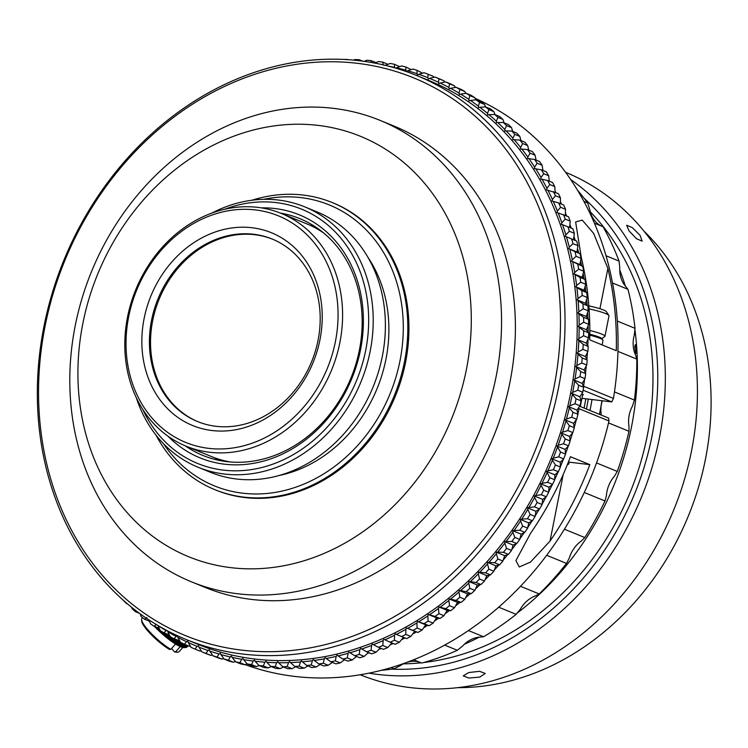 <?xml version="1.0" encoding="UTF-8"?>
<svg xmlns="http://www.w3.org/2000/svg" width="748" height="748" viewBox="0 0 748 748"><rect width="100%" height="100%" fill="white"/><g stroke="black" fill="none" stroke-linecap="round" stroke-linejoin="round"><path stroke-width="1.12" d="M319.667 230.393A124.626 104.898 112.2 0 1 321.612 231.31M584.123 408.071A265.867 223.792 -67.8 0 0 585.806 398.796M227.42 461.694A124.626 104.898 112.2 0 1 225.391 460.983M468.716 672.564L479.571 671.302L485.246 673.471L479.786 677.09L468.884 678.043L463.218 675.855L468.716 672.564M628.984 230.805L626.665 225.251L632.219 227.542L640.064 235.33L642.139 241.108L636.604 238.818L628.984 230.805M457.626 687.655A260.332 219.127 -67.8 0 0 620.775 616.941A260.332 219.127 -67.8 0 0 644.178 231.338M570.724 179.557A271.412 228.449 112.2 0 1 571.163 602.14A271.412 228.449 112.2 0 1 368.932 673.144M565.619 172.302A271.412 228.449 112.2 0 1 603.271 615.267A271.412 228.449 112.2 0 1 360.209 674.752M584.225 198.407A265.867 223.792 112.2 0 1 565.525 597.091A265.867 223.792 112.2 0 1 391.774 669.151M590.303 211.834A260.332 219.127 112.2 0 1 562.646 593.173A260.332 219.127 112.2 0 1 423.667 662.522M421.115 662.803A260.332 219.127 112.2 0 1 403.266 663.869M635.903 353.149C636.819 351.831 636.651 348.989 635.407 344.622C634.556 345.922 634.725 348.764 635.903 353.149L636.146 353.308M468.416 630.545L483.591 636.754A282.492 237.78 -67.8 0 0 516.167 614.342L498.673 607.189M413.644 659.745L421.741 663.055A282.492 237.78 -67.8 0 0 457.346 650.293L462.76 645.898A27.695 23.31 -67.8 0 1 469.342 640.475L472.119 639.044A27.695 23.31 -67.8 0 1 479.805 637.1L483.591 636.754M520.477 586.292L539.215 593.949A282.492 237.78 -67.8 0 0 553.314 579.186A282.492 237.78 -67.8 0 0 566.526 563.403L546.666 555.287M516.167 614.342L520.393 609.171A27.695 23.31 -67.8 0 1 524.413 603.524A27.695 23.31 -67.8 0 1 525.713 602.159L528.153 600.008A27.695 23.31 -67.8 0 1 535.362 595.922L539.215 593.949M564.413 529.219L584.814 537.56A282.492 237.78 -67.8 0 0 605.001 500.964L584.253 492.483M566.526 563.403L569.396 557.858A27.695 23.31 -67.8 0 1 573.09 549.752L575.025 547.012A27.695 23.31 -67.8 0 1 576.24 545.563A27.695 23.31 -67.8 0 1 581.271 541.075L584.814 537.56M596.521 462.937L617.278 471.427A282.492 237.78 -67.8 0 0 628.975 431.278L628.984 426.257A27.695 23.31 -67.8 0 1 628.788 417.627L629.358 414.317A27.695 23.31 -67.8 0 1 632.509 405.977L634.407 400.058A282.492 237.78 -67.8 0 0 636.81 359.096L617.942 351.382M605.001 500.964L606.441 495.475A27.695 23.31 -67.8 0 1 608.246 486.808L609.545 483.675A27.695 23.31 -67.8 0 1 614.407 476.289L617.278 471.427M592.005 399.544A272.515 229.384 112.2 0 1 589.985 410.474M601.934 400.732A276.872 233.049 112.2 0 1 599.447 414.336M619.746 269.963A269.748 227.055 112.2 0 1 625.375 286.138M634.874 329.391A269.748 227.055 112.2 0 1 557.671 575.614A269.748 227.055 112.2 0 1 517.064 613.164M583.964 201.436L587.676 202.96L589.817 209.758A27.695 23.31 -67.8 0 0 592.575 217.472L594.211 219.987A27.695 23.31 -67.8 0 0 599.803 225.195L600.663 225.746M606.03 255.751L619.073 261.089L619.783 268.008A27.695 23.31 -67.8 0 0 620.578 276.517L621.523 279.509A27.695 23.31 -67.8 0 0 625.552 286.353L627.965 289.326L612.528 283.015M617.352 321.088L635.015 328.316L634.341 334.936A27.695 23.31 -67.8 0 0 633.126 343.659L633.313 346.922A27.695 23.31 -67.8 0 0 635.501 354.926L636.81 359.096M479.225 637.156A269.748 227.055 112.2 0 1 464.368 644.252M418.384 661.802A27.695 23.31 -67.8 0 0 410.755 661.475L407.828 662.083A27.695 23.31 -67.8 0 0 400.423 665.542L394.084 668.824L391.082 667.599M587.676 202.96A282.492 237.78 -67.8 0 0 577.568 190.244M381.302 670.311A282.492 237.78 -67.8 0 0 394.084 668.824M457.346 650.293L444.639 645.103M601.27 415.084A279.163 234.984 -67.8 0 0 601.308 414.944A27.695 23.31 112.2 0 1 602.271 400.769M628.975 431.278L608.526 422.919M614.463 391.905L634.407 400.058M635.015 328.316A282.492 237.78 -67.8 0 0 627.965 289.326M588.255 399.095A268.083 225.653 112.2 0 1 586.451 409.025M619.073 261.089A282.492 237.78 -67.8 0 0 603.047 226.728L594.445 223.213M323.884 233.142A125.739 105.833 -67.8 0 0 306.745 223.839L281.285 213.432A125.739 105.833 112.2 0 1 336.432 356.385A125.739 105.833 112.2 0 1 209.459 452.231A125.739 105.833 112.2 0 1 186.121 446.201A125.739 105.833 112.2 0 1 130.965 303.249A125.739 105.833 112.2 0 1 257.938 207.392A125.739 105.833 112.2 0 1 281.285 213.432M208.44 448.323A122.41 103.037 -67.8 0 0 335.413 341.546A122.41 103.037 -67.8 0 0 255.638 209.954A122.41 103.037 -67.8 0 0 128.675 316.731A122.41 103.037 -67.8 0 0 208.44 448.323M211.965 430.521A104.131 87.647 112.2 0 1 144.102 318.583A104.131 87.647 112.2 0 1 252.113 227.747A104.131 87.647 112.2 0 1 319.976 339.695A104.131 87.647 112.2 0 1 211.965 430.521M215.798 426.267A98.596 82.991 112.2 0 1 197.5 421.526A98.596 82.991 112.2 0 1 154.247 309.429A98.596 82.991 112.2 0 1 253.815 234.274A98.596 82.991 112.2 0 1 272.113 239.005A98.596 82.991 112.2 0 1 315.366 351.102A98.596 82.991 112.2 0 1 215.798 426.267M198.052 421.75A98.596 82.991 112.2 0 1 155.462 309.55A98.596 82.991 112.2 0 1 254.918 234.722A98.596 82.991 112.2 0 1 272.674 239.238M186.121 446.201L211.591 456.607A125.739 105.833 -67.8 0 0 230.328 461.974M584.571 379.647A305.754 257.359 112.2 0 1 583.552 386.202L613.454 398.432A305.754 257.359 -67.8 0 0 475.12 98.315M613.454 398.432L611.77 401.91L581.925 398.329M245.101 664.626A305.754 257.359 -67.8 0 0 294.282 676.37A305.754 257.359 -67.8 0 0 608.984 420.956L579.092 408.735A305.754 257.359 112.2 0 1 577.886 413.756M576.334 419.824A305.754 257.359 112.2 0 1 574.296 427.192M572.538 433.092A305.754 257.359 112.2 0 1 570.172 440.488M568.218 446.238A305.754 257.359 112.2 0 1 565.553 453.615M563.394 459.244A305.754 257.359 112.2 0 1 560.43 466.546M558.064 472.091A305.754 257.359 112.2 0 1 554.829 479.244M552.239 484.723A305.754 257.359 112.2 0 1 548.77 491.698M545.928 497.14A305.754 257.359 112.2 0 1 542.253 503.862M539.149 509.285A305.754 257.359 112.2 0 1 535.297 515.727M531.912 521.15A305.754 257.359 112.2 0 1 527.929 527.265M524.245 532.688A305.754 257.359 112.2 0 1 520.159 538.457M516.148 543.89A305.754 257.359 112.2 0 1 512.006 549.275M507.649 554.726A305.754 257.359 112.2 0 1 503.488 559.719M498.766 565.161A305.754 257.359 112.2 0 1 494.615 569.752M489.519 575.184A305.754 257.359 112.2 0 1 485.424 579.373M479.926 584.758A305.754 257.359 112.2 0 1 475.906 588.545M470.015 593.875A305.754 257.359 112.2 0 1 466.107 597.269M459.805 602.514A305.754 257.359 112.2 0 1 456.028 605.534M449.324 610.658A305.754 257.359 112.2 0 1 445.696 613.313M438.59 618.278A305.754 257.359 112.2 0 1 435.121 620.597M427.622 625.375A305.754 257.359 112.2 0 1 424.34 627.376M416.449 631.938A305.754 257.359 112.2 0 1 413.364 633.631M405.014 637.979A305.754 257.359 112.2 0 1 402.2 639.362M393.27 643.514A305.754 257.359 112.2 0 1 390.895 644.552M381.33 648.469A305.754 257.359 112.2 0 1 379.46 649.189M369.222 652.836A305.754 257.359 112.2 0 1 367.904 653.275M356.946 656.604A305.754 257.359 112.2 0 1 356.263 656.791M579.092 408.735L578.653 408.23M550.014 541.113A305.754 257.359 -67.8 0 0 589.835 464.639L570.453 456.719A305.754 257.359 112.2 0 1 530.641 533.193L515.914 560.617L519.271 566.965L530.482 562.094L550.014 541.113L563.197 474.513M549.341 180.82A305.754 257.359 112.2 0 1 549.64 181.343M555.24 191.432A305.754 257.359 112.2 0 1 555.839 192.573M560.691 202.39A305.754 257.359 112.2 0 1 561.505 204.129M565.675 213.666A305.754 257.359 112.2 0 1 566.629 215.985M570.182 225.251A305.754 257.359 112.2 0 1 571.21 228.121M574.202 237.116A305.754 257.359 112.2 0 1 575.221 240.445M577.718 249.234A305.754 257.359 112.2 0 1 578.681 252.908M580.747 261.594A305.754 257.359 112.2 0 1 581.607 265.624M583.253 274.17A305.754 257.359 112.2 0 1 584.01 278.555M585.254 286.933A305.754 257.359 112.2 0 1 585.862 291.683M586.741 299.864A305.754 257.359 112.2 0 1 587.18 304.978M587.704 312.945A305.754 257.359 112.2 0 1 587.947 318.405M588.134 326.137A305.754 257.359 112.2 0 1 588.162 331.944M588.04 339.433A305.754 257.359 112.2 0 1 587.816 345.567M587.414 352.794A305.754 257.359 112.2 0 1 586.928 359.227M586.264 366.211A305.754 257.359 112.2 0 1 585.488 372.915M616.277 350.7A305.754 257.359 -67.8 0 0 607.89 268.439L593.613 233.357L582.206 220.09L575.633 221.969L581.318 257.574A305.754 257.359 112.2 0 1 589.705 339.835L616.277 350.7M582.561 395.15A14.399 1.758 -168.8 0 0 583.197 394.785A14.399 1.758 -168.8 0 0 582 393.794M611.77 401.91L583.131 390.204M579.719 406.276L608.601 418.085L608.984 420.956M589.835 464.639L569.284 462.171M568.069 462.872A13.847 1.683 11.2 0 1 568.985 463.713A13.847 1.683 11.2 0 1 568.845 463.891L567.236 464.947M589.817 330.485A24.375 2.973 11.2 0 1 593.631 331.476A24.375 2.973 11.2 0 1 604.936 336.32A24.375 2.973 11.2 0 1 604.683 336.647L601.813 338.535M588.854 305.885A21.047 2.562 11.2 0 1 596.614 307.765A21.047 2.562 11.2 0 1 606.282 311.607L608.881 315.441A24.375 2.973 -168.8 0 0 597.689 310.981A24.375 2.973 -168.8 0 0 589.078 308.887M604.936 336.32L608.994 315.834A24.375 2.973 -168.8 0 0 608.881 315.441M589.807 334.178A22.16 2.702 11.2 0 1 602.018 338.769L602.888 340.05A23.263 2.833 -168.8 0 0 589.798 335.16M602.103 344.903L602.991 340.424A23.263 2.833 -168.8 0 0 602.888 340.05M177.697 645.318A24.927 5.236 -138.2 0 1 175.49 644.103L170.796 649.358L169.487 649.451A23.814 5.002 -138.2 0 1 151.33 634.734A23.814 5.002 -138.2 0 1 141.709 621.158L141.587 619.671A24.927 5.236 41.8 0 0 151.732 633.949A24.927 5.236 41.8 0 0 170.796 649.358M142.588 617.68L141.905 618.446A24.927 5.236 41.8 0 0 141.587 619.671M157.566 627.731L157.248 628.086A27.695 5.816 41.8 0 0 157.875 628.703L158.426 628.086M159.446 628.825L158.763 629.573A27.695 5.816 41.8 0 0 159.408 630.19L159.848 629.713M160.605 630.751L160.334 631.06A27.695 5.816 41.8 0 0 160.988 631.667L161.372 631.247M162.456 631.938L161.933 632.528A27.695 5.816 41.8 0 0 162.606 633.126L163.232 632.434M164.392 633.042L163.56 633.967A27.695 5.816 41.8 0 0 164.233 634.556L165.271 633.397M166.514 633.911L165.196 635.379A27.695 5.816 41.8 0 0 165.888 635.95L167.393 634.267M168.618 634.772L166.851 636.744A27.695 5.816 41.8 0 0 167.533 637.305L169.45 635.155M170.039 636.333L168.496 638.063A27.695 5.816 41.8 0 0 169.17 638.596L170.666 636.931M171.722 637.539L170.123 639.325A27.695 5.816 41.8 0 0 170.796 639.83L172.47 637.96M173.499 638.54L171.731 640.522A27.695 5.816 41.8 0 0 172.395 640.999L174.247 638.914M175.341 639.362L173.312 641.644A27.695 5.816 41.8 0 0 173.947 642.083L176.107 639.671M177.145 640.101L174.836 642.682A27.695 5.816 41.8 0 0 175.462 643.084L177.865 640.391M178.847 640.802L176.313 643.635A27.695 5.816 41.8 0 0 176.911 644L179.726 640.858M180.203 641.737L177.734 644.495A27.695 5.816 41.8 0 0 178.304 644.823L180.539 642.317M181.343 642.719L179.081 645.253A27.695 5.816 41.8 0 0 179.614 645.543L181.886 643M182.624 643.364L180.343 645.917A27.695 5.816 41.8 0 0 180.848 646.16L183.12 643.617M183.784 643.944L181.521 646.468A27.695 5.816 41.8 0 0 181.988 646.665L184.223 644.159M184.84 644.421L182.606 646.908A27.695 5.816 41.8 0 0 183.036 647.057L185.242 644.589M185.775 644.804L183.597 647.244A27.695 5.816 41.8 0 0 183.971 647.347L186.121 644.944M186.561 645.122L184.476 647.459A27.695 5.816 41.8 0 0 184.803 647.516L186.841 645.234M187.187 645.374L185.233 647.553A27.695 5.816 41.8 0 0 185.523 647.562L187.393 645.468M187.645 645.571L185.887 647.534A27.695 5.816 41.8 0 0 186.121 647.497L187.785 645.627M187.944 645.692L186.411 647.403A27.695 5.816 41.8 0 0 186.598 647.31L188.019 645.72M188.075 645.739L186.813 647.151A27.695 5.816 41.8 0 0 186.907 647.057A27.695 5.816 41.8 0 0 186.944 647.011L186.907 647.057M155.051 626.712L155.088 627.076A26.591 5.582 -138.2 0 1 154.546 626.497M156.388 627.217L156.472 628.498A26.591 5.582 -138.2 0 1 155.088 627.076L155.79 626.6M157.875 628.703L157.912 629.928A26.591 5.582 -138.2 0 1 156.472 628.498L157.248 628.086M159.408 630.19L159.399 631.349A26.591 5.582 -138.2 0 1 157.912 629.928L158.763 629.573M160.988 631.667L160.932 632.771A26.591 5.582 -138.2 0 1 159.399 631.349L160.334 631.06M162.606 633.126L162.484 634.164A26.591 5.582 -138.2 0 1 160.932 632.771L161.933 632.528M164.233 634.556L164.055 635.52A26.591 5.582 -138.2 0 1 162.484 634.164L163.56 633.967M165.888 635.95L165.635 636.847A26.591 5.582 -138.2 0 1 164.055 635.52L165.196 635.379M167.533 637.305L167.225 638.128A26.591 5.582 -138.2 0 1 165.635 636.847L166.851 636.744M169.17 638.596L168.796 639.353A26.591 5.582 -138.2 0 1 167.225 638.128L168.496 638.063M170.796 639.83L170.348 640.522A26.591 5.582 -138.2 0 1 168.796 639.353L170.123 639.325M172.395 640.999L171.862 641.616A26.591 5.582 -138.2 0 1 170.348 640.522L171.731 640.522M173.947 642.083L173.349 642.644A26.591 5.582 -138.2 0 1 171.862 641.616L173.312 641.644M175.462 643.084L174.78 643.579A26.591 5.582 -138.2 0 1 173.349 642.644L174.836 642.682M176.911 644L176.163 644.43A26.591 5.582 -138.2 0 1 174.78 643.579L176.313 643.635M178.304 644.823L177.472 645.197A26.591 5.582 -138.2 0 1 176.163 644.43L177.734 644.495M179.614 645.543L178.716 645.851A26.591 5.582 -138.2 0 1 177.472 645.197L179.081 645.253M180.848 646.16L179.866 646.412A26.591 5.582 -138.2 0 1 178.716 645.851L180.343 645.917M181.988 646.665L180.941 646.87A26.591 5.582 -138.2 0 1 179.866 646.412L181.521 646.468M183.036 647.057L181.914 647.226A26.591 5.582 -138.2 0 1 180.941 646.87L182.606 646.908M183.971 647.347L182.783 647.459A26.591 5.582 -138.2 0 1 181.914 647.226L183.597 647.244M184.803 647.516L183.55 647.59A26.591 5.582 -138.2 0 1 182.783 647.459L184.476 647.459M184.204 647.6L185.523 647.562L184.204 647.6A26.591 5.582 -138.2 0 1 184.102 647.609A26.591 5.582 -138.2 0 1 183.55 647.59L185.233 647.553M177.884 652.125L176.388 652.172A23.814 5.002 -138.2 0 1 174.377 651.807L175.687 651.714A24.927 5.236 41.8 0 0 177.884 652.125A24.927 5.236 41.8 0 0 179.071 651.676L182.83 647.469M171.61 648.441L174.377 651.807M180.268 646.59L175.687 651.714M174.275 638.923L171.862 641.616M172.582 638.025L170.348 640.522M170.862 637.044L168.796 639.353M169.609 635.463L167.225 638.128M167.804 634.435L165.635 636.847M165.776 633.603L164.055 635.52M163.737 632.752L162.484 634.164M161.951 631.621L160.932 632.771M169.272 634.79L163.84 632.817A310.186 261.089 112.2 0 1 160.194 630.48L159.399 631.349M159.259 628.423L157.912 629.928M157.267 627.609L156.472 628.498M230.833 567.648A227.102 191.151 -67.8 0 0 466.378 369.559A227.102 191.151 -67.8 0 0 318.396 125.43A227.102 191.151 -67.8 0 0 82.841 323.519A227.102 191.151 -67.8 0 0 230.833 567.648M333.739 108.385A249.252 209.805 112.2 0 1 380.003 120.353A249.252 209.805 112.2 0 1 489.342 403.733A249.252 209.805 112.2 0 1 237.63 593.753A249.252 209.805 112.2 0 1 191.357 581.785A249.252 209.805 112.2 0 1 82.028 298.396A249.252 209.805 112.2 0 1 333.739 108.385M163.616 443.854A151.769 127.749 -67.8 0 0 242.586 493.175A151.769 127.749 -67.8 0 0 400.002 360.788A151.769 127.749 -67.8 0 0 301.098 197.64A151.769 127.749 -67.8 0 0 263.577 199.342M252.076 200.221A155.088 130.545 112.2 0 1 303.398 195.088A155.088 130.545 112.2 0 1 332.196 202.53A155.088 130.545 112.2 0 1 400.227 378.862A155.088 130.545 112.2 0 1 243.605 497.093A155.088 130.545 112.2 0 1 214.816 489.641A155.088 130.545 112.2 0 1 156.023 435.168M142.737 409.38A137.37 115.622 -67.8 0 0 223.213 470.099A137.37 115.622 -67.8 0 0 365.697 350.279A137.37 115.622 -67.8 0 0 276.18 202.605A137.37 115.622 -67.8 0 0 224.531 209.309M211.778 213.115A140.689 118.427 112.2 0 1 278.48 200.053A140.689 118.427 112.2 0 1 304.595 206.803A140.689 118.427 112.2 0 1 366.314 366.763A140.689 118.427 112.2 0 1 224.232 474.017A140.689 118.427 112.2 0 1 198.117 467.257A140.689 118.427 112.2 0 1 136.295 397.73M261.361 207.869A131.274 110.498 112.2 0 1 275.002 208.542A131.274 110.498 112.2 0 1 360.545 349.662A131.274 110.498 112.2 0 1 224.391 464.171A131.274 110.498 112.2 0 1 168.01 436.215M185.289 445.855A127.955 107.703 -67.8 0 0 202.942 455.467A127.955 107.703 -67.8 0 0 226.691 461.61A127.955 107.703 -67.8 0 0 355.898 364.07A127.955 107.703 -67.8 0 0 299.78 218.603A127.955 107.703 -67.8 0 0 280.444 213.096M218.435 460.244A127.955 107.703 112.2 0 1 214.928 457.898M241.436 650.106A301.322 253.628 -67.8 0 0 553.969 387.268A301.322 253.628 -67.8 0 0 357.609 63.346A301.322 253.628 -67.8 0 0 45.076 326.184A301.322 253.628 -67.8 0 0 241.436 650.106M359.919 60.794A304.642 256.424 112.2 0 1 416.468 75.417A304.642 256.424 112.2 0 1 550.098 421.779A304.642 256.424 112.2 0 1 242.455 654.014A304.642 256.424 112.2 0 1 185.897 639.39A304.642 256.424 112.2 0 1 52.267 293.029A304.642 256.424 112.2 0 1 359.919 60.794M304.595 206.803L316.778 211.787A140.689 118.427 112.2 0 1 378.488 371.747A140.689 118.427 112.2 0 1 236.415 478.991A140.689 118.427 112.2 0 1 210.3 472.24L198.117 467.257M416.468 75.417L428.651 80.391A304.642 256.424 112.2 0 1 562.281 426.762A304.642 256.424 112.2 0 1 254.629 658.997A304.642 256.424 112.2 0 1 198.08 644.374L185.897 639.39M380.003 120.353L393.85 126.01A249.252 209.805 112.2 0 1 503.18 409.399A249.252 209.805 112.2 0 1 251.468 599.41A249.252 209.805 112.2 0 1 205.204 587.442L191.357 581.785M332.196 202.53L333.299 202.979A155.088 130.545 112.2 0 1 401.33 379.311A155.088 130.545 112.2 0 1 244.708 497.542A155.088 130.545 112.2 0 1 215.92 490.099L214.816 489.641M368.091 257.555A135.154 113.761 112.2 0 1 377.142 388.455A135.154 113.761 112.2 0 1 278.976 475.532M576.082 398.787A310.186 261.089 112.2 0 1 574.997 403.761L579.981 405.799A310.186 261.089 -67.8 0 0 581.065 400.825L576.082 398.787L571.556 393.373L572.697 392.41A306.858 258.294 -67.8 0 0 574.707 381.134L578.672 385.22A310.186 261.089 112.2 0 1 577.774 390.222L582.757 392.251A310.186 261.089 -67.8 0 0 583.646 387.258L578.672 385.22M343.912 59.447A310.186 261.089 112.2 0 1 347.324 59.419L347.951 59.681M364.351 61.364L366.754 60.233A310.186 261.089 112.2 0 1 371.101 60.635L375.982 62.636M353.72 60.13L354.879 59.541A310.186 261.089 112.2 0 1 359.255 59.728L362.733 61.149M385.014 65.469L390.185 63.44A310.186 261.089 112.2 0 1 394.43 64.291L399.675 66.656M374.879 63.103L378.535 61.532A310.186 261.089 112.2 0 1 382.836 62.159L387.922 64.328M417.113 70.349L416.954 73.669A306.858 258.294 -67.8 0 0 407.669 70.751L412.999 69.059A310.186 261.089 112.2 0 1 417.113 70.349L422.629 73.173M405.865 67.021L405.874 70.237A306.858 258.294 -67.8 0 0 396.421 67.816L401.676 65.946A310.186 261.089 112.2 0 1 405.865 67.021L411.25 69.611M443.966 80.803A310.186 261.089 -67.8 0 0 440.011 79.073L435.027 77.044A310.186 261.089 112.2 0 1 438.983 78.764L443.966 80.803L444.723 82.102M428.165 74.267L427.837 77.68A306.858 258.294 -67.8 0 0 418.721 74.267L424.125 72.752A310.186 261.089 112.2 0 1 428.165 74.267L433.148 76.305L433.803 77.343M464.835 91.499A310.186 261.089 -67.8 0 0 461.077 89.367L456.093 87.329A310.186 261.089 112.2 0 1 459.852 89.461L464.835 91.499L465.761 93.369M454.532 85.87A310.186 261.089 -67.8 0 0 450.679 83.935L445.696 81.906A310.186 261.089 112.2 0 1 449.548 83.832L454.532 85.87L455.382 87.451M484.536 104.411A310.186 261.089 -67.8 0 0 481.011 101.878L476.027 99.839A310.186 261.089 112.2 0 1 479.552 102.373L484.536 104.411L485.574 106.917M474.84 97.689A310.186 261.089 -67.8 0 0 471.193 95.351L466.21 93.313A310.186 261.089 112.2 0 1 469.856 95.651L474.84 97.689L475.822 99.858M502.908 119.409A310.186 261.089 -67.8 0 0 499.636 116.501L494.652 114.463A310.186 261.089 112.2 0 1 497.934 117.38L502.908 119.409L504.049 122.784M493.895 111.658A310.186 261.089 -67.8 0 0 490.492 108.928L485.508 106.889A310.186 261.089 112.2 0 1 488.921 109.619L493.895 111.658L495.008 114.603M519.813 136.398A310.186 261.089 -67.8 0 0 516.821 133.125L511.838 131.096A310.186 261.089 112.2 0 1 514.83 134.359L519.813 136.398L520.926 140.559M511.557 127.665A310.186 261.089 -67.8 0 0 508.425 124.57L503.441 122.532A310.186 261.089 112.2 0 1 506.574 125.627L511.557 127.665L512.698 131.442M527.443 149.591A310.186 261.089 112.2 0 1 530.126 153.181L535.11 155.219A310.186 261.089 -67.8 0 0 532.426 151.629L527.443 149.591L520.43 148.964L520.58 147.431A306.858 258.294 -67.8 0 0 514.166 139.68L519.851 140.119A310.186 261.089 112.2 0 1 522.693 143.551L527.677 145.589A310.186 261.089 -67.8 0 0 524.834 142.157L519.851 140.119M542.122 165.28A310.186 261.089 -67.8 0 0 539.589 161.531L534.614 159.492A310.186 261.089 112.2 0 1 537.139 163.242L542.122 165.28L542.973 170.497M577.783 264.418A310.186 261.089 112.2 0 1 578.672 269.177L583.655 271.206A310.186 261.089 -67.8 0 0 582.767 266.456L571.556 261.146L572.276 259.762A306.858 258.294 -67.8 0 0 569.836 249.196L575.006 251.637A310.186 261.089 112.2 0 1 576.091 256.312L581.074 258.35A310.186 261.089 -67.8 0 0 579.99 253.675L575.006 251.637M587.227 297.47A310.186 261.089 -67.8 0 0 586.731 292.599L581.748 290.561A310.186 261.089 112.2 0 1 582.243 295.432L587.227 297.47L585.432 303.267L587.909 305.895L582.926 303.856A310.186 261.089 112.2 0 1 583.225 308.784L588.209 310.822A310.186 261.089 -67.8 0 0 587.909 305.895M585.712 284.259A310.186 261.089 -67.8 0 0 585.02 279.443L580.037 277.405A310.186 261.089 112.2 0 1 580.729 282.22L585.712 284.259L584.104 290.196L586.731 292.599M588.648 324.277A310.186 261.089 -67.8 0 0 588.554 319.321L583.571 317.283A310.186 261.089 112.2 0 1 583.664 322.238L588.648 324.277L586.497 329.756L588.648 332.832L583.664 330.794A310.186 261.089 112.2 0 1 583.571 335.777L588.554 337.816A310.186 261.089 -67.8 0 0 588.648 332.832M587.909 351.41A310.186 261.089 -67.8 0 0 588.209 346.408L583.225 344.37A310.186 261.089 112.2 0 1 582.926 349.381L587.909 351.41L585.432 356.534L587.227 360.022L582.243 357.983A310.186 261.089 112.2 0 1 581.748 362.995L586.731 365.033A310.186 261.089 -67.8 0 0 587.227 360.022M580.719 371.616A310.186 261.089 112.2 0 1 580.027 376.618L585.011 378.656A310.186 261.089 -67.8 0 0 585.703 373.654L580.719 371.616L575.801 366.567L576.876 365.501A306.858 258.294 -67.8 0 0 577.998 354.187L582.243 357.983M571.706 239.07A310.186 261.089 112.2 0 1 572.977 243.67L577.961 245.699A310.186 261.089 -67.8 0 0 576.68 241.108L565.236 236.303L565.853 234.863A306.858 258.294 -67.8 0 0 562.543 224.709L567.882 226.766A310.186 261.089 112.2 0 1 569.35 231.263L574.333 233.301A310.186 261.089 -67.8 0 0 572.865 228.804L567.882 226.766M563.553 214.732A310.186 261.089 112.2 0 1 565.207 219.117L570.182 221.156A310.186 261.089 -67.8 0 0 568.536 216.761L556.886 212.479L557.391 211.001A306.858 258.294 -67.8 0 0 553.258 201.334L558.728 202.989A310.186 261.089 112.2 0 1 560.561 207.271L565.544 209.309A310.186 261.089 -67.8 0 0 563.702 205.027L558.728 202.989M553.398 191.572A310.186 261.089 112.2 0 1 555.418 195.733L560.402 197.771A310.186 261.089 -67.8 0 0 558.382 193.61L546.582 189.861L546.966 188.356A306.858 258.294 -67.8 0 0 542.029 179.249L547.601 180.502A310.186 261.089 112.2 0 1 549.789 184.541L554.773 186.57A310.186 261.089 -67.8 0 0 552.585 182.54L547.601 180.502M541.337 169.805A310.186 261.089 112.2 0 1 543.693 173.695L548.677 175.733A310.186 261.089 -67.8 0 0 546.321 171.844L541.337 169.805L534.39 168.627L534.661 167.103A306.858 258.294 -67.8 0 0 528.967 158.651L534.614 159.492M139.399 613.304L135.388 611.658A310.186 261.089 112.2 0 1 132.116 608.75L131.639 607.329M127.581 603.982L126.608 603.589A310.186 261.089 112.2 0 1 123.476 600.494L123.448 600.41M159.202 628.301L154.023 626.291A310.186 261.089 112.2 0 1 150.498 623.757L148.908 619.905M149.46 621.242L144.542 619.232A310.186 261.089 112.2 0 1 141.129 616.502L140.128 613.827M173.957 638.792A310.186 261.089 112.2 0 1 170.198 636.66L167.73 631.658A306.858 258.294 -67.8 0 0 176.201 636.483L173.957 638.792L179.651 640.709M195.022 649.086A310.186 261.089 112.2 0 1 191.067 647.366L188.244 642.504A306.858 258.294 -67.8 0 0 197.163 646.394L195.022 649.086L199.997 651.125L201.231 650.825M184.354 644.224A310.186 261.089 112.2 0 1 180.492 642.289L177.846 637.352A306.858 258.294 -67.8 0 0 186.561 641.719L184.354 644.224L189.338 646.263L190.31 646.057M217.051 657.071A310.186 261.089 112.2 0 1 212.928 655.772L217.911 657.81A310.186 261.089 -67.8 0 0 222.034 659.11L217.051 657.071L219.061 654.014L220.295 653.219L220.856 654.528A306.858 258.294 -67.8 0 0 230.309 656.95L228.374 660.175A310.186 261.089 112.2 0 1 224.185 659.1L229.168 661.139A310.186 261.089 -67.8 0 0 233.357 662.214L228.374 660.175M205.924 653.369A310.186 261.089 112.2 0 1 201.885 651.863L206.869 653.892A310.186 261.089 -67.8 0 0 210.908 655.407L205.924 653.369L208.009 650.498L209.262 649.76L209.767 651.097A306.858 258.294 -67.8 0 0 219.061 654.014M239.865 662.691A310.186 261.089 112.2 0 1 235.62 661.83L240.604 663.869A310.186 261.089 -67.8 0 0 244.848 664.72L239.865 662.691L241.716 659.297L242.894 658.39L243.568 659.614A306.858 258.294 -67.8 0 0 253.273 661.045L251.515 664.589A310.186 261.089 112.2 0 1 247.214 663.962L252.198 666A310.186 261.089 -67.8 0 0 256.499 666.627L251.515 664.589M449.529 605.693A310.186 261.089 112.2 0 1 445.668 608.676L450.651 610.714A310.186 261.089 -67.8 0 0 454.513 607.731L449.529 605.693L448.856 600.494L449.183 598.97L450.492 599.167A306.858 258.294 -67.8 0 0 458.973 592.033L459.824 597.259A310.186 261.089 112.2 0 1 456.074 600.42L461.049 602.458A310.186 261.089 -67.8 0 0 464.807 599.298L459.824 597.259M429.081 625.73A310.186 261.089 -67.8 0 0 433.12 623.121L428.137 621.083A310.186 261.089 112.2 0 1 424.097 623.692L429.081 625.73L425.743 624.832L422.068 630.04L417.094 628.002A310.186 261.089 112.2 0 1 412.971 630.414L417.954 632.453A310.186 261.089 -67.8 0 0 422.068 630.04M439.983 618.474A310.186 261.089 -67.8 0 0 443.938 615.679L438.954 613.64A310.186 261.089 112.2 0 1 435.009 616.436L439.983 618.474L436.561 617.848L433.12 623.121M406.632 638.642A310.186 261.089 -67.8 0 0 410.82 636.426L405.837 634.388A310.186 261.089 112.2 0 1 401.648 636.604L406.632 638.642M383.49 649.358A310.186 261.089 -67.8 0 0 387.791 647.553L382.808 645.515A310.186 261.089 112.2 0 1 378.507 647.319L383.49 649.358M395.14 644.28A310.186 261.089 -67.8 0 0 399.385 642.27L394.402 640.232A310.186 261.089 112.2 0 1 390.157 642.242L395.14 644.28M359.825 657.782A310.186 261.089 -67.8 0 0 364.211 656.407L359.227 654.369A310.186 261.089 112.2 0 1 354.851 655.744L359.825 657.782M371.709 653.855A310.186 261.089 -67.8 0 0 376.057 652.265L371.073 650.236A310.186 261.089 112.2 0 1 366.726 651.817L371.709 653.855M335.852 663.85A310.186 261.089 -67.8 0 0 340.275 662.915L335.291 660.877A310.186 261.089 112.2 0 1 330.868 661.812L335.852 663.85M347.867 661.11A310.186 261.089 -67.8 0 0 352.28 659.951L347.296 657.922A310.186 261.089 112.2 0 1 342.883 659.072L347.867 661.11M311.748 667.515A310.186 261.089 -67.8 0 0 316.18 667.02L311.196 664.981A310.186 261.089 112.2 0 1 306.764 665.477L311.748 667.515M323.8 665.982A310.186 261.089 -67.8 0 0 328.241 665.271L323.258 663.233A310.186 261.089 112.2 0 1 318.816 663.944L323.8 665.982M287.709 668.74A310.186 261.089 -67.8 0 0 292.113 668.693L287.129 666.655A310.186 261.089 112.2 0 1 282.725 666.702L287.709 668.74M299.705 668.432A310.186 261.089 -67.8 0 0 304.137 668.16L299.153 666.122A310.186 261.089 112.2 0 1 294.721 666.393L299.705 668.432M263.296 665.888A310.186 261.089 112.2 0 1 258.948 665.486L263.932 667.525A310.186 261.089 -67.8 0 0 268.27 667.927L263.296 665.888L264.951 662.186L266.064 661.167L266.83 662.307A306.858 258.294 -67.8 0 0 276.723 662.719L275.171 666.58A310.186 261.089 112.2 0 1 270.795 666.403L275.778 668.432A310.186 261.089 -67.8 0 0 280.154 668.619L275.171 666.58M469.838 588.349A310.186 261.089 112.2 0 1 466.191 591.687L471.175 593.716A310.186 261.089 -67.8 0 0 474.812 590.387L469.838 588.349L468.8 583.113L469.015 581.589L470.352 581.645A306.858 258.294 -67.8 0 0 478.318 573.753L479.533 578.989A310.186 261.089 112.2 0 1 475.999 582.486L480.983 584.525A310.186 261.089 -67.8 0 0 484.508 581.028L479.533 578.989M488.893 569.2A310.186 261.089 112.2 0 1 485.489 572.846L490.473 574.885A310.186 261.089 -67.8 0 0 493.876 571.238L488.893 569.2L487.509 563.964L487.593 562.44L488.949 562.356A306.858 258.294 -67.8 0 0 496.335 553.772L497.906 558.99A310.186 261.089 112.2 0 1 494.634 562.795L499.617 564.824A310.186 261.089 -67.8 0 0 502.89 561.028L497.906 558.99M506.555 548.387A310.186 261.089 112.2 0 1 503.413 552.333L508.397 554.371A310.186 261.089 -67.8 0 0 511.539 550.425L506.555 548.387L504.807 543.188L504.769 541.674L506.125 541.459A306.858 258.294 -67.8 0 0 512.885 532.249L514.811 537.41A310.186 261.089 112.2 0 1 511.819 541.487L516.803 543.525A310.186 261.089 -67.8 0 0 519.795 539.439L514.811 537.41M522.674 526.078A310.186 261.089 112.2 0 1 519.832 530.285L524.816 532.324A310.186 261.089 -67.8 0 0 527.658 528.116L522.674 526.078L520.561 520.963L520.412 519.467L521.758 519.121A306.858 258.294 -67.8 0 0 527.817 509.36L530.117 514.418A310.186 261.089 112.2 0 1 527.424 518.747L532.408 520.786A310.186 261.089 -67.8 0 0 535.091 516.457L530.117 514.418M537.12 502.46A310.186 261.089 112.2 0 1 534.596 506.892L539.579 508.93A310.186 261.089 -67.8 0 0 542.104 504.498L537.12 502.46L534.652 497.457L534.381 495.999L535.708 495.513A306.858 258.294 -67.8 0 0 541.028 485.284L543.674 490.211A310.186 261.089 112.2 0 1 541.318 494.746L546.302 496.784A310.186 261.089 -67.8 0 0 548.658 492.249L543.674 490.211M549.78 477.72A310.186 261.089 112.2 0 1 547.592 482.338L552.566 484.377A310.186 261.089 -67.8 0 0 554.764 479.758L549.78 477.72L546.564 471.455L547.863 470.847A306.858 258.294 -67.8 0 0 552.407 460.216L555.399 464.985A310.186 261.089 112.2 0 1 553.389 469.697L558.373 471.736A310.186 261.089 -67.8 0 0 560.383 467.023L555.399 464.985M560.542 452.054A310.186 261.089 112.2 0 1 558.709 456.832L563.693 458.87A310.186 261.089 -67.8 0 0 565.525 454.092L560.542 452.054L556.877 446.032L558.139 445.294A306.858 258.294 -67.8 0 0 561.86 434.364L565.189 438.936A310.186 261.089 112.2 0 1 563.543 443.779L568.527 445.817A310.186 261.089 -67.8 0 0 570.172 440.974L565.189 438.936M569.34 425.668A310.186 261.089 112.2 0 1 567.872 430.568L572.856 432.606A310.186 261.089 -67.8 0 0 574.324 427.706L569.34 425.668L565.226 419.937L566.432 419.086A306.858 258.294 -67.8 0 0 569.312 407.931L568.648 406.697L569.826 405.79A306.858 258.294 -67.8 0 0 572.276 394.57M574.997 403.761L569.826 405.79M371.101 60.635L371.41 62.477M359.255 59.728L359.489 60.738M394.43 64.291L394.598 67.395A306.858 258.294 -67.8 0 0 388.006 66.02M382.836 62.159L383.163 65.151M438.983 78.764L438.487 82.261A306.858 258.294 -67.8 0 0 429.558 78.372L435.027 77.044M459.852 89.461L459.001 93.107A306.858 258.294 -67.8 0 0 450.52 88.292L456.093 87.329M449.548 83.832L448.875 87.413A306.858 258.294 -67.8 0 0 440.17 83.047L445.696 81.906M479.552 102.373L478.346 106.132A306.858 258.294 -67.8 0 0 470.38 100.41L476.027 99.839M469.856 95.651L468.828 99.353A306.858 258.294 -67.8 0 0 460.6 94.08L466.21 93.313M497.934 117.38L496.363 121.213A306.858 258.294 -67.8 0 0 488.968 114.64L494.652 114.463M488.921 109.619L487.528 113.416A306.858 258.294 -67.8 0 0 479.842 107.263L485.508 106.889M514.83 134.359L512.904 138.23A306.858 258.294 -67.8 0 0 506.144 130.863L511.838 131.096M506.574 125.627L504.825 129.488A306.858 258.294 -67.8 0 0 497.747 122.504L503.441 122.532M530.126 153.181L527.836 157.061A306.858 258.294 -67.8 0 0 521.777 148.946M537.139 163.242L534.661 167.103M578.672 269.177L574.716 272.524A306.858 258.294 -67.8 0 0 572.706 261.8M582.243 295.432L577.998 298.583A306.858 258.294 -67.8 0 0 576.876 287.569L581.748 290.561M580.729 282.22L576.624 285.474A306.858 258.294 -67.8 0 0 575.053 274.6L580.037 277.405M583.664 322.238L579.158 325.156A306.858 258.294 -67.8 0 0 578.933 313.954L583.571 317.283M583.225 308.784L578.84 311.813A306.858 258.294 -67.8 0 0 578.167 300.696L582.926 303.856M582.926 349.381L578.167 352.018A306.858 258.294 -67.8 0 0 578.84 340.723L583.225 344.37M583.571 335.777L578.924 338.564A306.858 258.294 -67.8 0 0 579.158 327.297L583.664 330.794M580.027 376.618L575.053 378.974A306.858 258.294 -67.8 0 0 576.615 367.661M577.774 390.222L572.697 392.41M572.977 243.67L569.322 247.195A306.858 258.294 -67.8 0 0 566.442 236.826M581.748 362.995L576.876 365.501M576.091 256.312L572.276 259.762M565.207 219.117L561.87 222.792A306.858 258.294 -67.8 0 0 558.148 212.871M569.35 231.263L565.853 234.863M555.418 195.733L552.426 199.51A306.858 258.294 -67.8 0 0 547.882 190.123M560.561 207.271L557.391 211.001M543.693 173.695L541.047 177.538A306.858 258.294 -67.8 0 0 535.718 168.758M549.789 184.541L546.966 188.356M522.693 143.551L520.58 147.431M136.37 611.032L135.388 611.658M156.351 624.356L154.023 626.291M146.888 617.502L144.542 619.232M160.194 630.48L157.903 625.412M159.015 626.151A306.858 258.294 -67.8 0 0 166.131 630.686L163.84 632.817M212.928 655.772L209.767 651.097M201.885 651.863L198.893 647.085A306.858 258.294 -67.8 0 0 208.009 650.498M235.62 661.83L232.123 657.37A306.858 258.294 -67.8 0 0 241.716 659.297M224.185 659.1L220.856 654.528M445.668 608.676L440.142 607.217A306.858 258.294 -67.8 0 0 448.856 600.494M424.097 623.692L418.693 621.831A306.858 258.294 -67.8 0 0 427.809 615.95L428.137 621.083M435.009 616.436L429.539 614.781A306.858 258.294 -67.8 0 0 438.459 608.47L438.954 613.64M401.648 636.604L396.393 634.36A306.858 258.294 -67.8 0 0 405.846 629.367L405.837 634.388M412.971 630.414L407.641 628.367A306.858 258.294 -67.8 0 0 416.935 622.916L417.094 628.002M378.507 647.319L373.43 644.692A306.858 258.294 -67.8 0 0 383.135 640.634L382.808 645.515M390.157 642.242L384.986 639.811A306.858 258.294 -67.8 0 0 394.57 635.267L394.402 640.232M354.851 655.744L349.98 652.761A306.858 258.294 -67.8 0 0 359.863 649.657L359.227 654.369M366.726 651.817L361.752 649.012A306.858 258.294 -67.8 0 0 371.56 645.43L371.073 650.236M330.868 661.812L326.231 658.483A306.858 258.294 -67.8 0 0 336.217 656.37L335.291 660.877M342.883 659.072L338.124 655.912A306.858 258.294 -67.8 0 0 348.082 653.303L347.296 657.922M306.764 665.477L302.379 661.821A306.858 258.294 -67.8 0 0 312.393 660.718L311.196 664.981M318.816 663.944L314.31 660.456A306.858 258.294 -67.8 0 0 324.314 658.838L323.258 663.233M282.725 666.702L278.621 662.756A306.858 258.294 -67.8 0 0 288.569 662.653L287.129 666.655M294.721 666.393L290.476 662.588A306.858 258.294 -67.8 0 0 300.472 661.989L299.153 666.122M258.948 665.486L255.143 661.26A306.858 258.294 -67.8 0 0 264.951 662.186M247.214 663.962L243.568 659.614M466.191 591.687L460.572 590.63A306.858 258.294 -67.8 0 0 468.8 583.113M270.795 666.403L266.83 662.307M456.074 600.42L450.492 599.167M485.489 572.846L479.814 572.211A306.858 258.294 -67.8 0 0 487.509 563.964M475.999 582.486L470.352 581.645M503.413 552.333L497.719 552.099A306.858 258.294 -67.8 0 0 504.807 543.188M494.634 562.795L488.949 562.356M519.832 530.285L514.147 530.454A306.858 258.294 -67.8 0 0 520.561 520.963M511.819 541.487L506.125 541.459M534.596 506.892L528.948 507.462A306.858 258.294 -67.8 0 0 534.652 497.457M527.424 518.747L521.758 519.121M547.592 482.338L542.01 483.302A306.858 258.294 -67.8 0 0 546.956 472.858M541.318 494.746L535.708 495.513M558.709 456.832L553.24 458.169A306.858 258.294 -67.8 0 0 557.382 447.379M553.389 469.697L547.863 470.847M567.872 430.568L562.533 432.26A306.858 258.294 -67.8 0 0 565.843 421.208M563.543 443.779L558.139 445.294M577.952 414.317L572.968 412.279A310.186 261.089 112.2 0 1 571.696 417.216L576.671 419.254A310.186 261.089 -67.8 0 0 577.952 414.317L576.951 410.1L579.981 405.799M581.065 400.825L579.859 396.767L582.757 392.251M536.138 160.455L535.11 155.219M585.02 279.443L582.243 277.274L583.655 271.206M582.767 266.456L579.859 264.54L581.074 258.35M588.554 319.321L586.236 316.46L588.209 310.822M588.209 346.408L586.236 343.117L588.554 337.816M583.646 387.258L582.243 383.387L585.011 378.656M585.703 373.654L584.104 369.961L586.731 365.033M579.99 253.675L576.96 252.001L577.961 245.699M576.68 241.108L573.538 239.697L574.333 233.301M569.677 227.495L570.182 221.156M560.486 203.708L560.402 197.771M565.338 215.461L565.544 209.309M549.294 181.194L548.677 175.733M555.138 192.283L554.773 186.57M528.883 150.825L527.677 145.589M222.034 659.11L223.783 658.549M210.908 655.407L212.395 654.986M244.848 664.72L247.111 663.841M233.357 662.214L235.358 661.503M443.938 615.679L447.154 610.349L450.651 610.714M454.513 607.731L457.486 602.364L461.049 602.458M410.82 636.426L414.71 631.303L417.954 632.453M387.791 647.553L391.943 642.971M399.385 642.27L403.443 637.343M364.211 656.407L368.465 652.527M376.057 652.265L380.274 648.039M340.275 662.915L344.538 659.745M352.28 659.951L356.544 656.435M316.18 667.02L320.696 664.112M328.241 665.271L332.617 662.232M292.113 668.693L295.61 666.758M304.137 668.16L307.867 665.926M268.27 667.927L271.178 666.562M256.499 666.627L259.051 665.524M464.807 599.298L467.547 593.903L471.175 593.716M474.812 590.387L477.318 584.983L480.983 584.525M280.154 668.619L283.38 666.964M484.508 581.028L486.78 575.614L490.473 574.885M493.876 571.238L495.896 565.834L499.617 564.824M502.89 561.028L504.676 555.642L508.397 554.371M511.539 550.425L513.081 545.068L516.803 543.525M519.795 539.439L521.094 534.137L524.816 532.324M527.658 528.116L528.714 522.871L532.408 520.786M535.091 516.457L535.914 511.277L539.579 508.93M542.104 504.498L542.683 499.393L546.302 496.784M548.658 492.249L549.004 487.247L552.566 484.377M554.764 479.758L554.866 474.849L558.373 471.736M560.383 467.023L560.271 462.236L563.693 458.87M565.525 454.092L565.179 449.426L568.527 445.817M570.172 440.974L569.611 436.449L572.856 432.606M574.324 427.706L573.538 423.331L576.671 419.254M574.707 381.134L573.94 379.993L575.053 378.974M577.998 354.187L577.129 353.14L578.167 352.018M578.84 340.723L577.933 339.723L578.924 338.564M579.158 327.297L578.195 326.352L579.158 325.156M578.933 313.954L577.933 313.066L578.84 311.813M578.167 300.696L577.129 299.864L577.998 298.583M576.876 287.569L575.801 286.802L576.624 285.474M575.053 274.6L573.94 273.88L574.716 272.524M569.836 249.196L568.658 248.607L569.322 247.195M562.543 224.709L561.318 224.25L561.87 222.792M553.258 201.334L551.977 201.006L552.426 199.51M542.029 179.249L540.72 179.062L541.047 177.538M528.967 158.651L527.63 158.595L527.836 157.061M514.166 139.68L512.81 139.764L512.904 138.23M506.144 130.863L504.797 131.012L504.825 129.488M497.747 122.504L496.392 122.728L496.363 121.213M488.968 114.64L487.621 114.921L487.528 113.416M479.842 107.263L478.496 107.618L478.346 106.132M470.38 100.41L469.043 100.83L468.828 99.353M460.6 94.08L459.272 94.566L459.001 93.107M450.52 88.292L449.211 88.834L448.875 87.413M440.17 83.047L438.87 83.664L438.487 82.261M429.558 78.372L428.286 79.054L427.837 77.68M418.721 74.267L417.459 75.006L416.954 73.669M407.669 70.751L406.435 71.546L405.874 70.237M396.421 67.816L395.888 68.19M394.832 67.881L394.598 67.395M166.131 630.686L166.767 630.452M167.58 630.882L167.73 631.658M176.201 636.483L177.519 635.931L177.846 637.352M186.561 641.719L187.851 641.101L188.244 642.504M197.163 646.394L198.444 645.711L198.893 647.085M230.309 656.95L231.515 656.099L232.123 657.37M253.273 661.045L254.423 660.073L255.143 661.26M276.723 662.719L277.798 661.653L278.621 662.756M288.569 662.653L289.607 661.541L290.476 662.588M300.472 661.989L301.472 660.83L302.379 661.821M312.393 660.718L313.347 659.512L314.31 660.456M324.314 658.838L325.23 657.595L326.231 658.483M336.217 656.37L337.086 655.08L338.124 655.912M348.082 653.303L348.895 651.985L349.98 652.761M359.863 649.657L360.639 648.301L361.752 649.012M371.56 645.43L372.28 644.047L373.43 644.692M383.135 640.634L383.808 639.213L384.986 639.811M394.57 635.267L395.187 633.837L396.393 634.36M405.846 629.367L406.407 627.899L407.641 628.367M416.935 622.916L417.44 621.438L418.693 621.831M427.809 615.95L428.258 614.454L429.539 614.781M438.459 608.47L438.842 606.955L440.142 607.217M458.973 592.033L459.244 590.509L460.572 590.63M478.318 573.753L478.477 572.22L479.814 572.211M496.335 553.772L496.373 552.248L497.719 552.099M512.885 532.249L512.791 530.743L514.147 530.454M527.817 509.36L527.611 507.883L528.948 507.462M541.028 485.284L540.701 483.853L542.01 483.302M552.407 460.216L551.959 458.842L553.24 458.169M561.86 434.364L561.299 433.055L562.533 432.26M310.037 225.27A127.955 107.703 112.2 0 1 314.179 226.046M569.312 407.931L572.968 412.279M571.696 417.216L566.432 419.086M571.556 393.373L579.859 396.767M565.226 419.937L573.538 423.331M561.299 433.055L569.611 436.449M556.877 446.032L565.179 449.426M551.959 458.842L560.271 462.236M546.564 471.455L554.866 474.849M540.701 483.853L549.004 487.247M534.381 495.999L542.683 499.393M527.611 507.883L535.914 511.277M520.412 519.467L528.714 522.871M512.791 530.743L521.094 534.137M504.769 541.674L513.081 545.068M496.373 552.248L504.676 555.642M487.593 562.44L495.896 565.834M478.477 572.22L486.78 575.614M469.015 581.589L477.318 584.983M449.183 598.97L457.486 602.364M459.244 590.509L467.547 593.903M406.407 627.899L414.71 631.303M417.44 621.438L425.743 624.832M428.258 614.454L436.561 617.848M438.842 606.955L447.154 610.349M565.236 236.303L573.538 239.697M571.556 261.146L579.859 264.54M568.658 248.607L576.96 252.001M575.801 366.567L584.104 369.961M573.94 379.993L582.243 383.387M577.129 353.14L585.432 356.534M577.933 339.723L586.236 343.117M578.195 326.352L586.497 329.756M577.933 313.066L586.236 316.46M577.129 299.864L585.432 303.267M575.801 286.802L584.104 290.196M573.94 273.88L582.243 277.274M568.648 406.697L576.951 410.1M599.915 308.728L607.89 268.439M319.303 230.169L321.088 230.908M224.98 460.89L226.766 461.619M582.748 394.205L580.308 406.519M184.102 647.609L185.018 647.581"/></g></svg>
